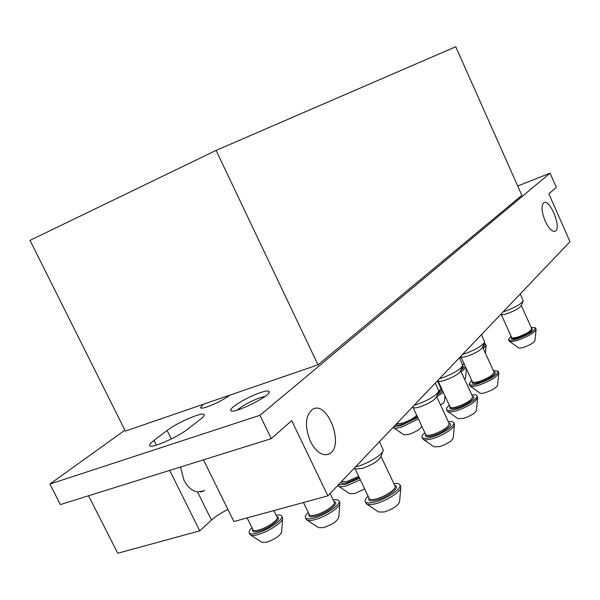 <?xml version="1.0" encoding="UTF-8"?>
<svg xmlns="http://www.w3.org/2000/svg" width="600" height="600" viewBox="0 0 600 600"><rect width="100%" height="100%" fill="white"/><g stroke="black" fill="none" stroke-linecap="round" stroke-linejoin="round"><path stroke-width="0.9" d="M259.972 415.298L550.08 173.16L556.305 187.297L548.865 193.86L570 241.68L327.877 495.847L291.697 420.645L271.282 438.645L259.972 415.298L49.898 484.058L124.905 430.178M517.717 186L550.08 173.16M153.983 440.408C150.727 442.89 149.288 444.607 149.648 445.56C150.195 449.153 177.36 437.482 187.597 429.217L200.4 419.295C203.243 417.067 204.487 415.537 204.135 414.697C203.385 411.3 177.428 422.4 167.093 430.485L153.983 440.408L156.33 445.14M260.303 392.64C247.365 396.847 227.858 408.743 230.94 410.647C233.43 414.338 270.697 395.985 269.265 391.8C268.95 390.48 265.965 390.757 260.303 392.64M216.075 150.405L30 240.375L125.363 431.092L318.007 364.83L216.075 150.405L455.752 46.748L521.865 195.322L318.007 364.83M229.913 395.13C223.545 399.697 215.993 403.597 207.248 406.838C203.175 408.195 200.895 408.502 200.4 407.76L203.317 404.28M180.48 467.033L183.93 480.067C187.575 487.02 192.12 490.995 197.558 491.993L211.47 520.072C215.587 516.39 221.077 512.857 227.94 509.467M310.44 441.54C304.545 426.525 305.197 415.822 312.39 409.425C327.337 399.54 345.097 446.205 329.31 453.885C322.627 456.548 316.335 452.43 310.44 441.54M200.175 491.985L204.66 490.665L197.558 491.993M545.197 221.108C541.553 211.845 541.08 205.74 543.773 202.792C549.78 198.278 561.885 227.97 555.352 231.157C552.315 232.163 548.933 228.81 545.197 221.108M88.552 495.772L117.743 553.252L199.755 530.85L211.47 520.072M203.475 459.847L233.888 521.528L327.877 495.847M169.695 470.408L199.755 530.85M49.898 484.058L60.39 504.577L271.282 438.645M264.945 396.472L260.085 397.725C250.305 401.37 242.708 405.487 237.292 410.085M379.515 441.645L383.317 450.33C383.243 454.14 368.468 463.395 357.69 466.298L355.5 466.853M382.837 451.582L380.873 456.653C378.495 460.98 372.165 464.933 361.897 468.518L355.388 468.952L353.933 468.495M393.87 483.623C397.23 483.165 399.24 483.555 399.908 484.8C402.33 488.303 386.632 499.125 374.722 502.05C369.353 503.385 366.188 503.235 365.212 501.6C364.673 500.287 365.632 498.457 368.093 496.095M399.908 484.8L400.86 487.095C401.67 491.1 386.707 501 375.532 503.745C370.837 504.93 367.793 504.945 366.39 503.79L365.212 501.6M400.8 487.778L399.562 501.825C398.07 505.673 392.955 509.07 384.21 512.01L378.6 511.987L366.96 504.165M333.173 499.95C336.405 499.433 338.34 499.748 338.97 500.903C341.37 504.232 325.32 515.287 313.845 518.085C309.105 519.278 306.3 519.15 305.445 517.702C304.935 516.48 305.873 514.717 308.265 512.423M338.97 500.903L339.9 503.085C340.755 506.933 325.433 517.088 314.64 519.72C310.5 520.77 307.808 520.793 306.585 519.78L305.445 517.702M339.847 503.707L338.745 517.447C337.163 521.287 332.062 524.678 323.438 527.632L318.487 527.625L307.095 520.125M276.15 515.31C279.27 514.732 281.13 514.987 281.737 516.06C284.093 519.217 267.705 530.467 256.665 533.145C252.458 534.21 249.975 534.105 249.218 532.822C248.737 531.683 249.66 529.987 251.993 527.752M281.737 516.06L282.63 518.13C283.522 521.82 267.862 532.2 257.445 534.735C253.77 535.673 251.392 535.695 250.312 534.81L249.218 532.822M282.593 518.692L281.595 532.148C279.923 535.957 274.837 539.347 266.325 542.31L261.945 542.317L250.778 535.11M359.587 478.252L345.72 484.26L338.295 484.912M360.33 479.82L346.462 485.827C342.24 486.952 339.525 487.035 338.34 486.06L337.89 485.34M364.665 488.91L354.645 493.56L349.657 493.658L338.782 486.36M435.322 383.055L438.817 391.058C436.147 395.662 428.618 400.2 416.235 404.678L414.18 405.255M438.45 391.98L436.553 396.787C434.565 400.237 428.993 403.605 419.827 406.897C416.482 407.895 414.3 408.112 413.265 407.565L412.29 407.235M448.32 421.778C451.342 421.335 453.127 421.62 453.675 422.64C455.588 425.43 442.147 434.28 431.423 437.213C426.053 438.69 422.918 438.713 422.025 437.28C421.59 436.2 422.52 434.662 424.815 432.653M453.675 422.64L454.493 424.635C455.138 427.808 442.252 435.99 432.143 438.757C427.342 440.085 424.305 440.228 423.015 439.185L422.025 437.28M454.447 425.138L453.217 437.978C451.95 441.045 447.435 443.925 439.665 446.618L434.062 446.827L423.435 439.478M459.442 357.743L462.787 365.438C460.327 369.585 453.225 373.815 441.472 378.105L439.485 378.69M462.472 366.233L460.605 370.905C458.775 374.017 453.51 377.16 444.817 380.317C441.442 381.353 439.26 381.608 438.27 381.09L437.467 380.812M471.84 395.01C474.72 394.567 476.408 394.808 476.91 395.745C478.627 398.243 466.088 406.342 455.88 409.252C450.533 410.775 447.428 410.865 446.572 409.53C446.183 408.548 447.097 407.123 449.31 405.255M476.91 395.745L477.675 397.605C475.748 402.03 468.713 406.403 456.562 410.73C451.748 412.11 448.725 412.305 447.487 411.322L446.572 409.53M477.63 398.04L476.408 410.362C475.237 413.123 470.97 415.8 463.605 418.388L458.04 418.702L447.847 411.577M417.728 417.487L400.935 425.655L393.787 426.66M418.395 418.92L401.61 427.095C397.283 428.34 394.567 428.52 393.465 427.635L393.21 427.268M421.59 425.76L421.53 426.42C420.3 429.188 416.048 431.865 408.765 434.46L403.763 434.745L393.803 427.868M481.47 334.62L484.68 342.022C482.4 345.788 475.673 349.74 464.498 353.873L462.57 354.457M484.403 342.72L482.572 347.265C480.87 350.085 475.89 353.025 467.618 356.07C464.228 357.135 462.06 357.42 461.107 356.925L460.44 356.692M493.327 370.538L498.127 371.153C497.13 375.03 490.485 379.23 478.2 383.73C472.882 385.298 469.815 385.455 468.99 384.202L471.683 380.235M498.127 371.153L498.855 372.9C497.055 376.913 490.388 380.993 478.845 385.147C474.03 386.572 471.03 386.827 469.845 385.897L468.99 384.202M498.81 373.282L497.595 385.125C496.507 387.623 492.457 390.12 485.46 392.61C482.528 393.472 480.69 393.607 479.94 393.022L470.16 386.115M440.257 387.03L440.827 386.933M442.717 391.013L437.393 394.658M443.355 392.385L436.717 396.772M444.982 395.895L444.487 401.168C444.435 402.09 443.115 403.365 440.528 404.985M462.465 364.312L464.317 364.192M465.42 366.608L460.853 370.282M466.028 367.928L461.16 371.798M466.463 368.865L465.577 377.947L464.662 379.41M520.252 293.91L523.222 300.795C521.243 303.938 515.153 307.425 504.967 311.272L503.153 311.85M523.005 301.327L521.243 305.632C519.765 307.987 515.257 310.582 507.72 313.418C504.33 314.535 502.192 314.873 501.315 314.43L500.857 314.265M531.135 327.39L535.5 327.803C534.577 331.02 528.562 334.702 517.44 338.858C512.227 340.478 509.243 340.74 508.478 339.653L511.072 336.195M535.5 327.803L536.145 329.37C534.562 332.707 528.525 336.3 518.033 340.163C513.248 341.655 510.315 341.993 509.228 341.168L508.478 339.653M511.643 337.485L511.65 337.47C512.22 338.272 514.44 338.07 518.317 336.862C526.56 333.788 531.023 331.05 531.713 328.665L521.287 305.52M531.713 328.665L532.118 328.612M536.115 329.663L534.915 340.657C533.955 342.735 530.295 344.933 523.928 347.257C521.018 348.15 519.217 348.337 518.528 347.82L509.467 341.34M484.14 343.358L485.505 343.965L482.798 347.475M461.287 357.6L460.013 357.142M485.505 343.965L486.143 345.48L483.375 348.75M167.093 430.485L171.3 438.982M380.978 456.382L395.033 486.082C396.817 488.692 385.185 496.702 376.35 498.877C372.353 499.882 369.99 499.778 369.27 498.562L369.202 498.428M394.785 485.558C401.452 486.45 387.81 497.385 376.365 500.168C370.38 501.57 367.935 500.85 369.015 498.03M330.082 493.53L334.26 502.222C336.022 504.697 324.127 512.873 315.623 514.965C312.09 515.857 310.005 515.768 309.368 514.688L309.308 514.575M334.043 501.757C340.627 502.44 326.603 513.548 315.6 516.217C310.245 517.485 308.085 516.817 309.142 514.222M273.855 510.607L277.17 517.395C278.903 519.75 266.752 528.075 258.57 530.07C255.428 530.873 253.583 530.79 253.02 529.845L252.975 529.748M276.968 516.99C283.485 517.477 269.093 528.743 258.517 531.3C253.695 532.447 251.798 531.825 252.825 529.44M358.65 476.295L347.31 481.395L341.37 481.688M359.13 477.308L347.303 482.58C343.507 483.585 341.28 483.548 340.62 482.467M436.627 396.585L449.228 423.735C448.41 427.283 442.905 430.882 432.72 434.543C428.722 435.653 426.397 435.668 425.73 434.603L425.685 434.52M449.062 423.375C454.77 423.982 443.085 432.877 432.765 435.683C426.87 437.213 424.47 436.732 425.558 434.243M460.673 370.733L472.65 396.765C471.87 399.952 466.673 403.29 457.05 406.785C453.075 407.925 450.765 407.993 450.12 407.002L450.097 406.942M472.515 396.465C477.832 396.952 466.935 405.067 457.103 407.85C451.275 409.425 448.897 409.043 449.985 406.71M416.752 415.403C413.303 418.53 408.465 421.14 402.232 423.21L396.48 423.832M417.232 416.423C413.393 419.632 408.397 422.243 402.255 424.26C398.692 425.287 396.518 425.415 395.722 424.627M482.632 347.115L494.04 372.112C493.298 374.985 488.37 378.097 479.257 381.442C475.305 382.612 473.018 382.733 472.403 381.803L460.95 356.873M493.935 371.873C498.915 372.255 488.7 379.702 479.317 382.455C473.558 384.067 471.217 383.767 472.298 381.57M437.408 380.873L440.94 388.507L438.63 391.643M440.842 388.298L441.548 388.485M441.982 389.43L437.91 393.345M462.705 365.752C463.702 366.188 463.298 367.178 461.475 368.73M531.645 328.522C533.737 330.375 529.32 333.457 518.385 337.778C512.79 339.442 510.518 339.285 511.582 337.32M326.115 454.83L329.31 453.885M554.602 231.435L555.352 231.157M268.89 392.827L269.265 391.8M231.983 410.985L230.94 410.647M355.11 468.87L369.27 498.562M303.472 502.515L309.368 514.688M247.155 517.898L253.02 529.845M413.062 407.498L425.73 434.603M438.09 381.03L450.12 407.002M501.195 314.385L511.65 337.462M485.377 353.138L486.12 345.757M461.603 358.29L460.298 357.368"/></g></svg>
